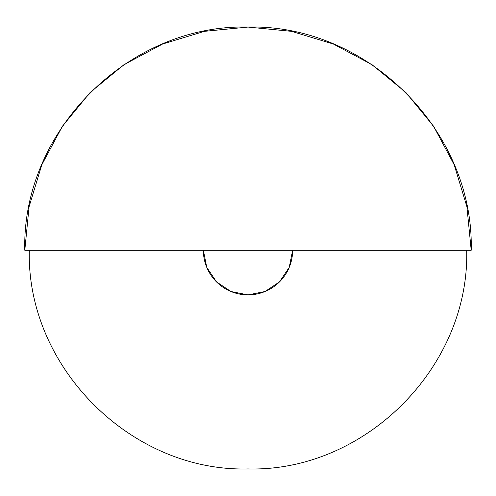 <?xml version="1.0" encoding="UTF-8"?>
<svg xmlns="http://www.w3.org/2000/svg" width="496" height="496" viewBox="0 0 496 496"><rect width="100%" height="100%" fill="white"/><g stroke="black" fill="none" stroke-linecap="round" stroke-linejoin="round"><path stroke-width="0.74" d="M248 294.897A44.64 44.64 0 0 1 203.36 250.257L206.758 267.338L216.436 281.821L230.919 291.499L248 294.897L248 250.257L471.2 250.257L29.307 250.257C26.294 367.114 131.142 471.956 248 468.943C364.858 471.956 469.706 367.114 466.693 250.257L24.8 250.257L248 250.257L248 294.897L265.081 291.499L279.564 281.821L289.242 267.338L292.64 250.257A44.64 44.64 0 0 1 248 294.897M24.8 250.257C21.725 130.987 128.731 23.982 248 27.057C367.269 23.982 474.275 130.987 471.2 250.257L466.91 206.714L454.212 164.839L433.585 126.257L405.833 92.436L372.006 64.672L333.424 44.051L291.555 31.347L248.012 27.057L204.47 31.341L162.595 44.039L124.006 64.66L90.185 92.417L62.422 126.238L41.794 164.833L29.09 206.708L24.8 250.257"/></g></svg>
